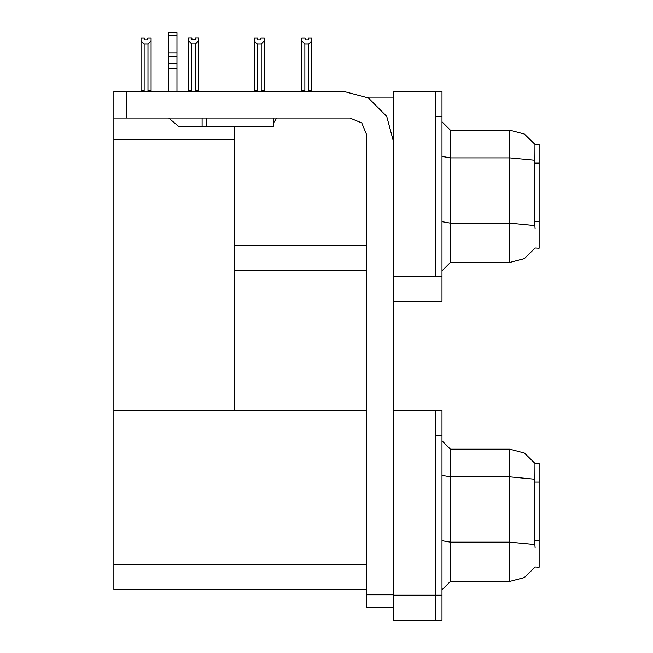 <?xml version="1.0" encoding="UTF-8"?>
<svg xmlns="http://www.w3.org/2000/svg" width="653" height="653" viewBox="0 0 653 653"><rect width="100%" height="100%" fill="white"/><g stroke="black" fill="none" stroke-linecap="round" stroke-linejoin="round"><path stroke-width="0.98" d="M435.331 410.215L435.331 620.35L442.032 620.35L442.032 410.215L393.473 410.215L393.473 276.268L435.331 276.268L435.331 91.249L393.473 91.249L393.473 301.384L442.032 301.384L442.032 276.268L435.331 276.268L435.331 116.365L442.032 116.365L442.032 276.268M535.117 228.966L534.578 221.694L534.97 144.411L539.141 144.411L539.141 248.222L535.117 247.977L524.408 258.58L509.846 262.457L509.846 130.184L450.399 130.184L450.399 262.457L442.032 270.824M393.473 301.384L393.473 620.35L435.331 620.35L435.331 435.331L442.032 435.331M366.684 589.373L113.859 589.373L113.859 91.249L126.413 91.249L126.413 118.046L113.859 118.046M535.117 547.932L534.578 540.66L534.97 463.377L539.141 463.377L539.141 567.188L535.117 566.943L524.408 577.546L509.846 581.423L509.846 449.15L450.399 449.15L450.399 581.423L442.032 589.79M435.331 91.249L442.032 91.249L442.032 116.365M309.122 91.249L308.714 90.832L311.816 90.832L311.816 40.796L308.714 43.988L304.869 43.988L304.869 90.832L301.768 90.832L301.768 91.249L301.768 38.005L305.114 38.005L305.114 39.996L308.461 39.996L305.114 39.996M260.914 39.996L257.56 39.996L260.914 39.996L260.914 38.005L264.261 38.005L264.261 40.796L261.159 43.988L257.315 43.988L257.315 90.832L254.213 90.832L254.213 91.249M264.261 40.796L264.261 90.832L261.159 90.832L261.159 43.988M195.525 43.898L191.68 43.898L188.578 40.706L188.578 37.923L191.925 37.923L191.925 39.906L195.28 39.906L195.28 37.923L198.626 37.923L198.626 40.706L195.525 43.898L195.525 90.751L198.626 90.751L198.626 91.249M191.68 43.898L191.68 90.751L188.578 90.751L188.578 91.249L188.578 40.706L188.578 90.751M147.725 39.996L144.378 39.996L147.725 39.996L147.725 38.005L151.072 38.005L151.072 90.832L147.978 90.832L147.978 43.988L144.125 43.988L144.125 90.832L141.032 90.832L141.032 91.249M393.473 607.372L366.684 607.372L366.684 594.818L393.473 594.818M273.256 118.046L273.256 126.413L178.653 126.413L168.752 118.046M176.979 35.319L168.605 35.319L168.605 32.65L176.979 32.65L176.979 56.321L168.605 56.321L168.605 63.774L176.979 63.774L176.979 91.249M176.979 56.321L176.979 63.774M393.473 141.481L386.747 116.365L368.357 97.983L343.241 91.249L126.413 91.249M535.036 144.517L524.335 134.02L509.846 130.184L524.335 134.02L535.036 144.517M450.399 262.457L509.846 262.457L524.286 258.653L534.97 248.222M535.036 463.483L524.335 452.978L509.846 449.15L524.335 452.978L535.036 463.483M450.399 581.423L509.846 581.423L524.286 577.619L534.97 567.188M126.413 118.046L349.943 118.046L361.778 122.944L366.684 134.787L366.684 594.818M366.79 97.109L393.473 97.109M366.684 245.291L234.411 245.291L234.411 126.413M234.411 270.407L366.684 270.407M113.859 139.644L234.411 139.644L234.411 410.215L113.859 410.215L366.684 410.215M450.399 130.184L442.032 121.809L450.399 130.184M450.399 449.15L442.032 440.775L450.399 449.15M308.461 39.996L308.461 38.005L311.816 38.005L311.816 40.796M311.816 91.249L311.816 90.832L311.816 91.249M308.714 90.832L308.714 43.988M304.869 90.832L304.453 91.249M304.869 43.988L301.768 40.796M257.315 43.988L254.213 40.796L254.213 38.005L257.56 38.005L257.56 39.996M257.315 90.832L256.898 91.249M254.213 40.796L254.213 90.832M261.575 91.249L261.159 90.832M264.261 90.832L264.261 91.249M198.626 90.751L198.626 40.706M191.68 90.751L191.19 91.249M195.28 39.906L191.925 39.906M144.125 90.832L143.717 91.249M144.378 39.996L144.378 38.005L141.032 38.005L141.032 90.832M151.072 40.796L147.978 43.988M144.125 43.988L141.032 40.796M151.072 90.832L151.072 91.249M206.283 126.413L206.283 118.046M168.605 91.249L168.605 68.687L176.979 68.687M202.095 118.046L202.095 126.413L178.653 126.413M168.605 68.687L168.605 63.774M168.605 56.321L168.605 35.319M176.979 52.795L168.605 52.795M273.256 123.213L276.725 118.046M539.141 163.095L534.578 163.095M539.141 221.694L534.578 221.694M393.473 595.234L442.032 595.234M113.859 564.257L366.684 564.257M539.141 482.061L534.578 482.061M539.141 540.66L534.578 540.66M534.701 160.246L509.846 157.855L450.399 157.855L442.032 156.402M534.791 225.571L509.846 223.155L450.399 223.155L442.032 221.702M534.701 479.212L509.846 476.821L450.399 476.821L442.032 475.368M534.791 544.537L509.846 542.121L450.399 542.121L442.032 540.668"/></g></svg>
